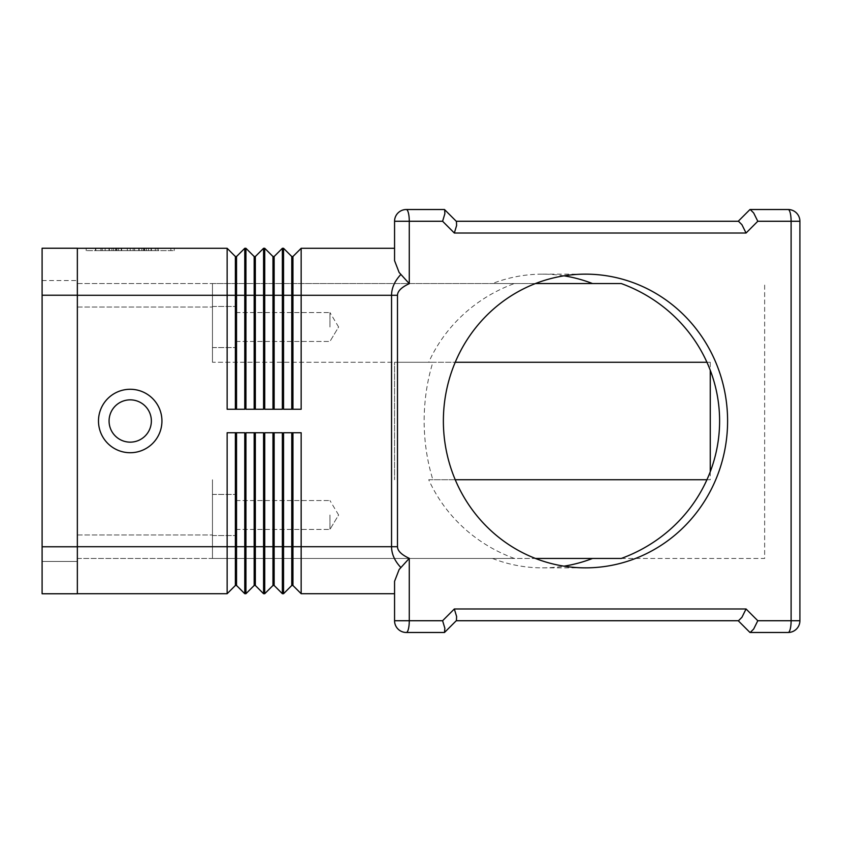 <?xml version="1.0" encoding="UTF-8"?>
<svg xmlns="http://www.w3.org/2000/svg" width="842" height="842" viewBox="0 0 842 842"><rect width="100%" height="100%" fill="white"/><g stroke="black" fill="none" stroke-linecap="round" stroke-linejoin="round"><path stroke-width="0.63" stroke-dasharray="4.21 3.16" d="M151.36 421A21.145 21.145 0 0 1 130.215 442.145A21.145 21.145 0 0 1 109.071 421A21.145 21.145 0 0 1 130.215 399.855A21.145 21.145 0 0 1 151.36 421A21.145 21.145 0 0 1 130.215 442.145A21.145 21.145 0 0 1 109.071 421A21.145 21.145 0 0 1 130.215 399.855A21.145 21.145 0 0 1 151.36 421A21.145 21.145 0 0 1 130.215 442.145A21.145 21.145 0 0 1 109.071 421A21.145 21.145 0 0 1 130.215 399.855A21.145 21.145 0 0 1 151.36 421M161.938 421A31.722 31.722 0 0 0 130.215 389.278A31.722 31.722 0 0 0 98.493 421A31.722 31.722 0 0 0 130.215 452.722A31.722 31.722 0 0 0 161.938 421M456.248 221.267L456.732 224.709L454.343 233.024L442.597 221.267L409.275 221.267L409.275 283.659L399.129 272.471L394.561 260.673L394.561 221.267A11.746 11.746 0 0 1 406.318 209.521L444.502 209.521M409.275 283.659C401.497 287.269 397.571 291.143 397.487 295.289L397.487 546.711C397.571 550.857 401.497 554.731 409.275 558.341L399.129 569.529M442.597 221.267L444.86 213.742L444.681 209.711M749.969 209.521L738.223 221.267L741.928 224.709L746.054 233.024L454.343 233.024M409.275 558.341L409.275 620.733L442.597 620.733L454.343 608.976L746.054 608.976L757.8 620.733L791.112 620.733L791.112 221.267L757.8 221.267L753.674 212.963L750.233 209.521M746.054 608.976L741.928 617.291L738.223 620.733L749.969 632.479M757.8 620.733L753.674 629.037L750.233 632.479M454.343 608.976L456.606 616.512L456.438 620.543L444.681 632.289L444.86 628.258L442.597 620.733M444.502 632.479L406.318 632.479A11.746 11.746 0 0 1 394.561 620.733L409.275 620.733A11.746 2.968 -90 0 1 408.412 629.037A11.746 2.968 -90 0 1 406.318 632.479A11.746 11.746 0 0 1 398.003 629.037M397.487 295.289L391.551 295.289C391.604 288.006 394.688 281.091 400.803 274.534M235.96 514.988L235.96 535.554L235.96 514.988M329.948 514.988L329.948 529.439L329.948 514.988M212.458 514.988L212.458 535.554L212.458 514.988M235.96 327.012L235.96 306.446L235.96 327.012M329.948 327.012L329.948 312.561L329.948 327.012M212.458 327.012L212.458 306.446L212.458 327.012M563.982 275.829A146.855 142.109 90 0 0 542.48 274.145A146.855 142.109 90 0 0 492.465 283.543L514.399 283.543A151.77 146.855 0 0 0 428.725 362.26L432.872 362.26C427.094 380.994 424.189 400.582 424.147 421C424.189 441.418 427.094 461.006 432.872 479.74L428.725 479.74A151.77 146.855 0 0 0 514.399 558.457L535.459 558.457M492.465 558.457A146.855 142.109 90 0 0 542.48 567.855A146.855 142.109 90 0 0 563.982 566.171M535.459 283.543L492.465 283.543M710.259 471.72L710.259 479.74L432.872 479.74M432.872 362.26L394.561 362.26L394.561 479.74L394.561 362.26L710.259 362.26L710.259 370.28M455.238 479.74L428.725 479.74M621.249 558.457L764.652 558.457L764.652 283.543L764.652 558.457L212.458 558.457L514.399 558.457M77.348 558.457L212.458 558.457L212.458 479.74L212.458 558.457L212.458 534.965L212.458 558.457L77.348 558.457L77.348 307.035L77.348 558.457M621.249 283.543L212.458 283.543L212.458 362.26L455.238 362.26M706.933 362.26L710.259 362.26M212.458 479.74L212.458 534.965L212.458 479.74M428.725 362.26L212.458 362.26L212.458 283.543L212.458 362.26L212.458 283.543L514.399 283.543M710.259 479.74L706.933 479.74M77.348 283.543L212.458 283.543L77.348 283.543L77.348 307.035L77.348 283.543M400.803 567.466C394.688 560.909 391.604 553.994 391.551 546.711L391.551 295.289L301.162 295.289L301.162 409.254L283.543 409.254L283.543 248.295L282.365 248.295L282.365 409.254L264.735 409.254L264.735 248.295L263.567 248.295L263.567 409.254L245.938 409.254L245.938 248.295L244.769 248.295L244.769 409.254L227.14 409.254L227.14 248.295L77.348 248.295L77.348 593.705L227.14 593.705L227.14 432.746L244.769 432.746L236.539 432.746L236.539 585.485L244.769 593.705L245.938 593.705L245.938 432.746L263.567 432.746L255.337 432.746L255.337 585.485L263.567 593.705L264.735 593.705L264.735 432.746L282.365 432.746L274.145 432.746L282.365 432.746L282.365 593.705L283.543 593.705L283.543 432.746L301.162 432.746L292.942 432.746L301.162 432.746L301.162 593.705L394.561 593.705L394.561 581.327M788.154 209.521A11.746 11.746 0 0 1 796.458 212.963A11.746 11.746 0 0 0 788.154 209.521A11.746 2.968 90 0 1 790.249 212.963A11.746 2.968 90 0 1 791.112 221.267L799.9 221.267L799.9 620.733A11.746 11.746 0 0 1 788.154 632.479A11.746 2.968 90 0 0 790.249 629.037A11.746 2.968 90 0 0 791.112 620.733L799.9 620.733M394.561 248.295L394.561 260.673L394.561 248.295L301.162 248.295L292.942 256.515L292.942 409.254L283.543 409.254L292.942 409.254M148.497 250.642L95.441 250.642L148.497 250.642L148.497 248.295L151.434 248.295L133.152 248.295L133.152 250.642L133.152 248.295L108.997 248.295L148.497 248.295L95.441 248.295L151.434 248.295L148.497 248.295L148.497 250.642L148.497 248.295M117.017 248.295L117.017 250.642M127.279 248.295L127.279 250.642L127.279 248.295M143.414 248.295L143.414 250.642M118.585 248.295L155.275 248.295L105.155 248.295L146.434 248.295L118.585 248.295L118.585 250.642L115.649 250.642L146.434 250.642L102.219 250.642L158.212 250.642L118.585 250.642L118.585 248.295M141.845 248.295L144.782 248.295L141.845 248.295L141.845 250.642L141.845 248.295M89.568 248.295L130.215 248.295L130.215 250.642L89.568 250.642L170.863 250.642L86.179 250.642L174.262 250.642L130.215 250.642L130.215 248.295L89.568 248.295L89.568 250.642M170.863 248.295L130.215 248.295L170.863 248.295L170.863 250.642M130.215 248.295L130.215 250.642L130.215 248.295L86.179 248.295L174.262 248.295L130.215 248.295M86.179 248.295L86.179 250.642M174.262 248.295L174.262 250.642M113.628 248.295L113.628 250.642M146.434 248.295L146.434 250.642L146.434 248.295L134.625 248.295L146.434 248.295M134.625 248.295L134.625 250.642M105.155 248.295L102.219 248.295L105.155 248.295L105.155 250.642L105.155 248.295M157.033 248.295L144.445 248.295L157.033 248.295L157.033 250.642L157.033 248.295M144.445 248.295L144.445 250.642M255.337 585.485L254.168 585.485L254.168 432.746L263.567 432.746L263.567 546.711L274.145 546.711L274.145 585.485L272.966 585.485L272.966 432.746L274.145 432.746L274.145 546.711L292.942 546.711L292.942 585.485L291.764 585.485L291.764 432.746L292.942 432.746L292.942 546.711L397.487 546.711M236.539 585.485L235.371 585.485L235.371 432.746L244.769 432.746L244.769 546.711L263.567 546.711L263.567 593.705M291.764 432.746L292.942 432.746M272.966 432.746L274.145 432.746M254.168 432.746L255.337 432.746M77.348 593.705L77.348 546.711L244.769 546.711L244.769 593.705M235.371 432.746L236.539 432.746M301.162 248.295L301.162 295.289L291.764 295.289L291.764 409.254M77.348 546.711L77.348 248.295M292.942 256.515L291.764 256.515L291.764 295.289L274.145 295.289L274.145 256.515L272.966 256.515L272.966 409.254L264.735 409.254L282.365 409.254L274.145 409.254L274.145 295.289L255.337 295.289L255.337 256.515L263.567 248.295M263.567 409.254L255.337 409.254L263.567 409.254M255.337 409.254L255.337 295.289L254.168 295.289L254.168 409.254L245.938 409.254L254.168 409.254M255.337 256.515L254.168 256.515L254.168 295.289L236.539 295.289L236.539 256.515L244.769 248.295M272.966 409.254L274.145 409.254M244.769 409.254L236.539 409.254L244.769 409.254M236.539 409.254L236.539 295.289L235.371 295.289L235.371 409.254L227.14 409.254L235.371 409.254M236.539 256.515L235.371 256.515L235.371 295.289L77.348 295.289M42.1 546.774L42.1 248.232L77.348 248.232L77.348 593.768L42.1 593.768L42.1 295.226L42.1 561.456L77.348 561.456L77.348 280.544L77.348 561.456L42.1 561.456L42.1 546.774L77.348 546.774M42.1 280.544L77.348 280.544L42.1 280.544M398.003 212.963A11.746 11.746 0 0 1 406.318 209.521A11.746 2.968 -90 0 1 408.412 212.963A11.746 2.968 -90 0 1 409.275 221.267L394.561 221.267M796.458 629.037A11.746 11.746 0 0 1 788.154 632.479M77.348 307.035L212.458 307.035L77.348 307.035M77.348 534.965L212.458 534.965L77.348 534.965M757.8 221.267L746.054 233.024M111.933 248.295L111.933 250.642L111.933 248.295M109.386 248.295L109.386 250.642L109.386 248.295M116.164 248.295L116.164 250.642M121.248 248.295L121.248 250.642M139.183 248.295L139.183 250.642M144.266 248.295L144.266 250.642M151.044 248.295L151.044 250.642M95.841 248.295L95.841 250.642M100.924 248.295L100.924 250.642M155.275 248.295L155.275 250.642L155.275 248.295M42.1 295.226L77.348 295.226M235.96 529.439L329.948 529.439L235.96 529.439M212.458 535.554L235.96 535.554L212.458 535.554M338.621 514.988L329.948 500.548L338.621 514.988L329.948 529.439L338.621 514.988M235.96 341.452L329.948 341.452L235.96 341.452M212.458 347.567L235.96 347.567L212.458 347.567M338.621 327.012L329.948 312.561L338.621 327.012L329.948 341.452L338.621 327.012M542.48 274.145L585.485 274.145M542.48 567.855L585.485 567.855M212.458 494.433L235.96 494.433L212.458 494.433M235.96 500.548L329.948 500.548L235.96 500.548M212.458 306.446L235.96 306.446L212.458 306.446M235.96 312.561L329.948 312.561L235.96 312.561M108.997 248.295L108.997 250.642M121.648 248.295L121.648 250.642M138.793 248.295L138.793 250.642M151.434 248.295L151.434 250.642L151.434 248.295M115.649 248.295L115.649 250.642L115.649 248.295M144.782 248.295L144.782 250.642M95.441 248.295L95.441 250.642M102.219 248.295L102.219 250.642M158.212 248.295L158.212 250.642L158.212 248.295"/><path stroke-width="1.26" d="M161.938 421A31.722 31.722 0 0 1 130.215 452.722A31.722 31.722 0 0 1 98.493 421A31.722 31.722 0 0 1 130.215 389.278A31.722 31.722 0 0 1 161.938 421M151.36 421A21.145 21.145 0 0 1 130.215 442.145A21.145 21.145 0 0 1 109.071 421A21.145 21.145 0 0 1 130.215 399.855A21.145 21.145 0 0 1 151.36 421M400.803 274.534C394.688 281.091 391.604 288.006 391.551 295.289L391.551 546.711L397.487 546.711L397.487 295.289C397.571 291.143 401.497 287.269 409.275 283.659L399.129 272.471L394.561 260.673L394.561 221.267L409.275 221.267A11.746 2.968 -90 0 0 408.412 212.963A11.746 2.968 -90 0 0 406.318 209.521A11.746 11.746 0 0 0 394.561 221.267M409.275 283.659L409.275 221.267L442.597 221.267L454.343 233.024L456.606 225.488L456.438 221.457L444.502 209.521L456.248 221.267L738.223 221.267L749.969 209.521L788.154 209.521L749.969 209.521M394.561 581.327L394.561 620.733A11.746 11.746 0 0 0 406.318 632.479A11.746 2.968 -90 0 0 408.412 629.037A11.746 2.968 -90 0 0 409.275 620.733L409.275 558.341L399.129 569.529L394.561 581.327L399.129 569.529M398.003 629.037A11.746 11.746 0 0 0 406.318 632.479L444.502 632.479L456.438 620.543L456.606 616.512L454.343 608.976L442.597 620.733L444.86 628.258L444.502 632.479M749.969 632.479L738.223 620.733L456.248 620.733L738.487 620.733L741.928 617.291L746.054 608.976L454.343 608.976M799.9 620.733L799.9 221.267A11.746 11.746 0 0 0 788.154 209.521A11.746 2.968 90 0 1 790.249 212.963A11.746 2.968 90 0 1 791.112 221.267L791.112 620.733A11.746 2.968 90 0 1 790.249 629.037A11.746 2.968 90 0 1 788.154 632.479A11.746 11.746 0 0 0 799.9 620.733L757.8 620.733L753.674 629.037L750.233 632.479L788.154 632.479L750.233 632.479M454.343 233.024L746.054 233.024L757.8 221.267L753.674 212.963L750.233 209.521M746.054 233.024L741.928 224.709L738.487 221.267L456.248 221.267M442.597 221.267L444.86 213.742L444.681 209.711M444.502 209.521L406.318 209.521A11.746 11.746 0 0 0 398.003 212.963M535.459 558.457L621.249 558.457A151.77 146.855 0 0 0 719.605 421A151.77 146.855 0 0 0 621.249 283.543L592.505 283.543A146.855 142.109 90 0 0 563.982 275.829M443.376 421A146.855 142.109 -90 0 1 585.485 274.145A146.855 142.109 -90 0 1 727.593 421A146.855 142.109 -90 0 1 585.485 567.855A146.855 142.109 -90 0 1 443.376 421M563.982 566.171A146.855 142.109 90 0 0 592.505 558.457M592.505 283.543L535.459 283.543M455.238 362.26L706.933 362.26M710.259 370.28L710.259 471.72M706.933 479.74L455.238 479.74M291.764 432.746L291.764 585.485L292.942 585.485L301.162 593.705L301.162 546.711L391.551 546.711C391.604 553.994 394.688 560.909 400.803 567.466M292.942 432.746L292.942 546.711L301.162 546.711L301.162 432.746L283.543 432.746L283.543 546.711L292.942 546.711L292.942 585.485L301.162 593.705L394.561 593.705L394.561 620.733L442.597 620.733M291.764 409.254L291.764 256.515L283.543 248.295L283.543 409.254L301.162 409.254L301.162 248.295L292.942 256.515L292.942 409.254M272.966 409.254L272.966 256.515L264.735 248.295L264.735 409.254L282.365 409.254L282.365 248.295L283.543 248.295L291.764 256.515L292.942 256.515M254.168 409.254L254.168 256.515L245.938 248.295L245.938 409.254L263.567 409.254L263.567 248.295L255.337 256.515L255.337 409.254M77.348 248.295L227.14 248.295L227.14 409.254L244.769 409.254L244.769 248.295L245.938 248.295L254.168 256.515L255.337 256.515M254.168 432.746L254.168 585.485L245.938 593.705L244.769 593.705L244.769 432.746L227.14 432.746L227.14 593.705L235.371 585.485L227.14 593.705L77.348 593.705M255.337 585.485L263.567 593.705L263.567 432.746L245.938 432.746L245.938 593.705L254.168 585.485L255.337 585.485L255.337 432.746M272.966 432.746L272.966 585.485L274.145 585.485L282.365 593.705L282.365 432.746L264.735 432.746L264.735 593.705L272.966 585.485L264.735 593.705L263.567 593.705M788.154 209.521A11.746 11.746 0 0 1 799.9 221.267L757.8 221.267M291.764 585.485L283.543 593.705L291.764 585.485M244.769 593.705L236.539 585.485L236.539 546.711L283.543 546.711L283.543 593.705L282.365 593.705L274.145 585.485L274.145 432.746M235.371 432.746L235.371 546.711L236.539 546.711L236.539 432.746M77.348 546.711L235.371 546.711L235.371 585.485L236.539 585.485M301.162 248.295L394.561 248.295M263.567 248.295L264.735 248.295L272.966 256.515L274.145 256.515L282.365 248.295L274.145 256.515L274.145 409.254M244.769 248.295L236.539 256.515L236.539 409.254M235.371 409.254L235.371 256.515L227.14 248.295L235.371 256.515L236.539 256.515M77.348 295.226L77.348 248.232L42.1 248.232L42.1 295.226L77.348 295.226L77.348 593.768L42.1 593.768L42.1 295.226M788.154 632.479A11.746 11.746 0 0 0 796.458 629.037M397.487 295.289L77.348 295.289M409.275 558.341C401.497 554.731 397.571 550.857 397.487 546.711M757.8 620.733L746.054 608.976M42.1 546.774L77.348 546.774"/></g></svg>
